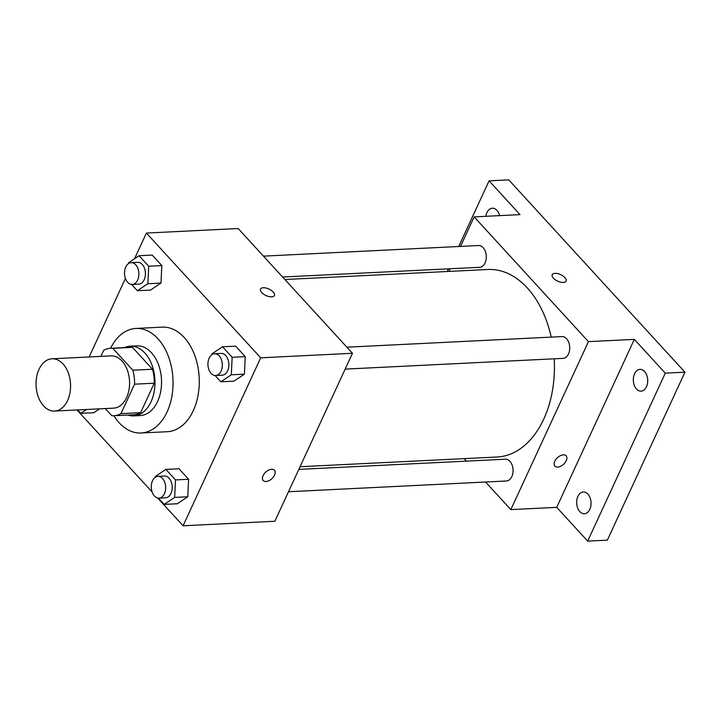 <?xml version="1.0" encoding="UTF-8"?>
<svg xmlns="http://www.w3.org/2000/svg" width="721" height="721" viewBox="0 0 721 721"><rect width="100%" height="100%" fill="white"/><g stroke="black" fill="none" stroke-linecap="round" stroke-linejoin="round"><path stroke-width="1.08" d="M39.024 369.332A26.172 17.241 87.2 0 1 52.02 358.788A26.172 17.241 87.2 0 1 70.532 384.077A26.172 17.241 87.2 0 1 54.598 411.06A26.172 17.241 87.2 0 1 38.357 397.055A26.172 17.241 87.2 0 1 39.024 369.332M52.02 358.788L111.016 355.877A26.172 17.241 87.2 0 1 129.528 381.166A26.172 17.241 87.2 0 1 113.594 408.149L54.598 411.06M105.275 408.564L111.818 415.702A33.779 22.252 87.2 0 0 113.972 415.747A33.779 22.252 87.2 0 0 120.975 413.638L134.584 384.176A33.779 22.252 87.2 0 0 132.835 370.206L112.791 348.324A33.779 22.252 87.2 0 0 110.637 348.279A33.779 22.252 87.2 0 0 103.635 350.388L100.868 356.372M132.835 370.206L152.501 369.233L132.457 347.36L112.791 348.324M110.637 348.279L130.303 347.306A33.779 22.252 87.2 0 1 132.457 347.36M152.501 369.233A33.779 22.252 87.2 0 1 154.249 383.202L134.584 384.176M113.972 415.747L133.637 414.782A33.779 22.252 87.2 0 0 140.64 412.664L154.249 383.202M127.869 415.062A34.896 22.991 -92.8 0 0 133.691 415.891A34.896 22.991 -92.8 0 0 154.213 391.449A34.896 22.991 -92.8 0 0 144.903 353.047A34.896 22.991 -92.8 0 0 130.249 346.188A34.896 22.991 -92.8 0 0 124.544 347.585M130.249 346.188L136.801 345.864A34.896 22.991 87.2 0 1 151.455 352.722A34.896 22.991 87.2 0 1 160.774 391.124A34.896 22.991 87.2 0 1 140.244 415.575L133.691 415.891M140.64 412.664L120.975 413.638M110.547 348.279A52.345 34.482 87.2 0 1 135.945 328.443A52.345 34.482 87.2 0 1 172.968 379.021A52.345 34.482 87.2 0 1 141.1 432.997A52.345 34.482 87.2 0 1 113.873 415.756M135.945 328.443L162.162 327.145A52.345 34.482 87.2 0 1 199.185 377.723A52.345 34.482 87.2 0 1 167.326 431.708L141.1 432.997M215.065 375.506L220.833 381.797L233.946 381.148L244.41 374.154L245.257 356.652L235.641 346.152L222.528 346.792L212.055 353.795L212.019 354.597M158.413 498.121L164.172 504.412L177.285 503.763L187.757 496.769L188.605 479.267L178.979 468.767L165.866 469.416L155.403 476.41L155.357 477.221M157.629 497.995L183.08 525.78L260.696 357.814L146.399 233.063L134.512 258.785M125.418 278.486L89.161 356.949M76.967 409.961L152.14 492.01M131.628 284.435L137.396 290.725L150.509 290.085L160.972 283.083L161.828 265.589L152.203 255.081L139.09 255.73L128.617 262.723L128.581 263.535M93.847 412.7L99.624 408.843L93.847 412.7L80.734 413.349L86.511 409.492M183.08 525.78L274.854 521.256L352.47 353.281L238.173 228.539L146.399 233.063M352.47 353.281L260.696 357.814M260.533 289.085A7.634 3.569 -155.2 0 1 263.291 287.742A7.634 3.569 -155.2 0 1 271.33 290.401A7.634 3.569 -155.2 0 1 274.395 295.484A7.634 3.569 -155.2 0 1 265.968 295.529A7.634 3.569 -155.2 0 1 260.533 289.085A7.634 3.569 -155.2 0 1 263.3 287.733A7.634 3.569 -155.2 0 1 271.33 290.401A7.634 3.569 -155.2 0 1 274.395 295.493M263.093 475.671A7.634 4.497 -42.5 0 1 268.708 470.074A7.634 4.497 -42.5 0 1 274.458 470.227A7.634 4.497 -42.5 0 1 271.862 478.708A7.634 4.497 -42.5 0 1 263.201 480.547A7.634 4.497 -42.5 0 1 263.093 475.671M274.449 470.227A7.634 4.497 -42.5 0 1 271.862 478.699A7.634 4.497 -42.5 0 1 263.192 480.547M284.876 279.514L487.865 269.492A93.865 61.844 87.2 0 1 551.195 337.113M554.179 358.806A93.865 61.844 87.2 0 1 497.12 457.006L300.044 466.73M346.891 347.198L562.001 336.581A10.905 7.183 87.2 0 1 569.716 347.116A10.905 7.183 87.2 0 1 563.074 358.364L345.152 369.116M263.453 256.135L478.564 245.519A10.905 7.183 87.2 0 1 486.278 256.054A10.905 7.183 87.2 0 1 479.636 267.302L282.596 277.026M298.818 469.389L505.34 459.205A10.905 7.183 87.2 0 1 513.055 469.741A10.905 7.183 87.2 0 1 506.412 480.988L288.49 491.74M485.548 482.016L510.828 509.612L588.444 341.637L474.148 216.886L460.512 246.411M450.183 268.753L448.958 271.411M464.126 458.628L466.406 461.125M510.828 509.612L556.72 507.35L587.669 541.129L607.334 540.164L684.95 372.189L665.285 373.163L634.327 339.375L588.444 341.637M684.95 372.189L508.738 179.871L489.081 180.836L458.736 246.492M474.148 216.886L520.03 214.624L489.081 180.836M552.223 274.692A7.634 3.569 -155.2 0 1 554.981 273.349A7.634 3.569 -155.2 0 1 563.02 275.999A7.634 3.569 -155.2 0 1 566.084 281.091A7.634 3.569 -155.2 0 1 557.657 281.136A7.634 3.569 -155.2 0 1 552.223 274.683A7.634 3.569 -155.2 0 1 554.99 273.34A7.634 3.569 -155.2 0 1 563.02 276.008A7.634 3.569 -155.2 0 1 566.084 281.091M556.72 507.35L634.327 339.375M554.782 461.278A7.634 4.497 -42.5 0 1 560.397 455.681A7.634 4.497 -42.5 0 1 566.147 455.834A7.634 4.497 -42.5 0 1 563.552 464.306A7.634 4.497 -42.5 0 1 554.891 466.154A7.634 4.497 -42.5 0 1 554.782 461.278M566.138 455.834A7.634 4.497 -42.5 0 1 563.552 464.306A7.634 4.497 -42.5 0 1 554.882 466.145M636.481 388.989A10.905 7.183 87.2 0 1 633.57 376.993A10.905 7.183 87.2 0 1 639.987 369.35A10.905 7.183 87.2 0 1 647.692 379.886A10.905 7.183 87.2 0 1 641.059 391.133A10.905 7.183 87.2 0 1 636.481 388.989M579.819 511.613A10.905 7.183 87.2 0 1 576.908 499.608A10.905 7.183 87.2 0 1 583.325 491.974A10.905 7.183 87.2 0 1 591.04 502.51A10.905 7.183 87.2 0 1 584.398 513.749A10.905 7.183 87.2 0 1 579.819 511.613M587.669 541.129L665.285 373.163M485.864 216.309A10.905 7.183 87.2 0 1 492.353 208.216A10.905 7.183 87.2 0 1 499.599 215.633M448.417 268.843L447.182 271.502M77.607 409.925L80.734 413.349M164.172 504.412L174.644 497.418L175.491 479.916L165.866 469.416M157.926 476.347L164.487 476.022A10.905 7.183 87.2 0 1 172.202 486.558A10.905 7.183 87.2 0 1 165.56 497.805L159.008 498.13A10.905 7.183 87.2 0 1 152.239 492.29A10.905 7.183 87.2 0 1 152.519 480.745A10.905 7.183 87.2 0 1 157.926 476.347A10.905 7.183 87.2 0 1 165.641 486.882A10.905 7.183 87.2 0 1 159.008 498.13M177.285 503.763L187.757 496.769L174.644 497.418M187.757 496.769L188.605 479.267L175.491 479.916M188.605 479.267L178.979 468.767M137.396 290.725L147.868 283.732L148.715 266.229L139.09 255.73M131.15 262.66L137.702 262.336A10.905 7.183 87.2 0 1 145.417 272.871A10.905 7.183 87.2 0 1 138.783 284.119L132.222 284.444A10.905 7.183 87.2 0 1 125.463 278.603A10.905 7.183 87.2 0 1 125.733 267.058A10.905 7.183 87.2 0 1 131.15 262.66A10.905 7.183 87.2 0 1 138.865 273.196A10.905 7.183 87.2 0 1 132.222 284.444M150.509 290.085L160.972 283.083L147.868 283.732M160.972 283.083L161.828 265.589L148.715 266.229M161.828 265.589L152.203 255.081M220.833 381.797L231.306 374.803L232.153 357.301L222.528 346.792M214.588 353.723L221.14 353.407A10.905 7.183 87.2 0 1 228.854 363.943A10.905 7.183 87.2 0 1 222.221 375.19L215.66 375.506A10.905 7.183 87.2 0 1 208.901 369.675A10.905 7.183 87.2 0 1 209.171 358.121A10.905 7.183 87.2 0 1 214.588 353.723A10.905 7.183 87.2 0 1 222.302 364.267A10.905 7.183 87.2 0 1 215.66 375.506M233.946 381.148L244.41 374.154L231.306 374.803M244.41 374.154L245.257 356.652L232.153 357.301M245.257 356.652L235.641 346.152"/></g></svg>
